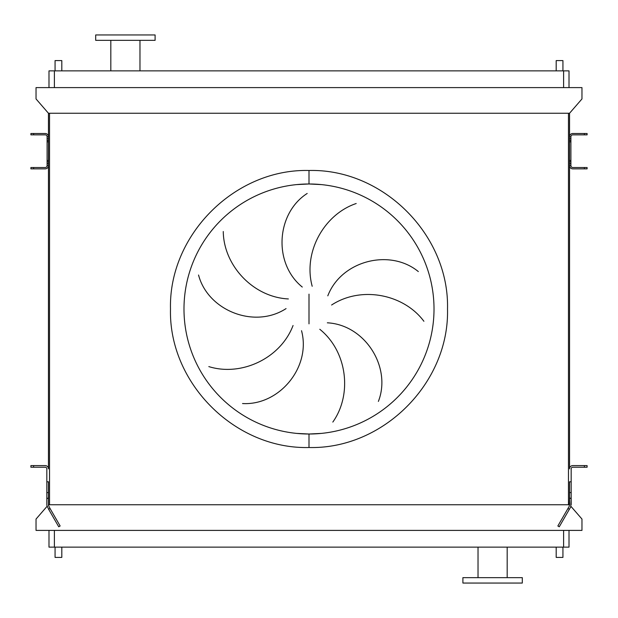 <?xml version="1.0" encoding="UTF-8"?>
<svg xmlns="http://www.w3.org/2000/svg" width="618" height="618" viewBox="0 0 618 618"><rect width="100%" height="100%" fill="white"/><g stroke="black" fill="none" stroke-linecap="round" stroke-linejoin="round"><path stroke-width="0.93" d="M296.748 433.411L309 434.014A125.014 125.014 0 0 0 434.014 309A125.014 125.014 0 0 0 309 183.986L296.748 184.589M309 183.986A125.014 125.014 0 0 0 183.986 309A125.014 125.014 0 0 0 309 434.014A125.014 125.014 0 0 0 434.014 309A125.014 125.014 0 0 0 309 183.986L321.252 184.589L309 183.986L309 170.491C383.013 168.583 449.417 234.987 447.509 309C449.417 383.013 383.013 449.417 309 447.509C234.987 449.417 168.583 383.013 170.491 309C168.583 234.987 234.987 168.583 309 170.491M309 434.014L321.252 433.411L309 434.014L309 447.509M223.268 231.518C223.631 265.369 253.032 297.204 288.374 298.942M286.057 308.598C254.361 329.201 207.802 310.514 198.548 275.01M208.814 366.598C241.128 376.71 280.487 358.587 293.056 325.508M301.53 330.7C311.333 367.208 279.174 405.709 242.542 403.539M302.287 287.053C272.901 263.276 276.285 213.225 307.192 193.457M61.815 70.861L61.815 60.603L55.064 60.603L55.064 70.861M562.936 70.861L562.936 60.603L556.185 60.603L556.185 70.861M61.815 547.139L61.815 557.397L55.064 557.397L55.064 547.139M556.185 547.139L556.185 557.397L562.936 557.397L562.936 547.139M110.823 40.348L110.823 70.861M139.977 40.348L139.977 70.861M155.103 34.948L95.697 34.948L95.697 40.348L155.103 40.348L155.103 34.948M492.6 583.052L522.303 583.052L522.303 577.652L462.897 577.652L462.897 583.052L492.6 583.052M569.008 530.399L569.008 547.139L48.992 547.139L48.992 530.399M356.2 203.515C324.11 214.33 302.92 252.129 312.19 286.273M327.803 295.837C341.329 260.541 389.981 248.289 418.332 271.58M423.902 321.29C403.709 294.122 361.213 285.64 331.603 305.014M332.816 422.079C352.422 394.477 347.347 351.433 319.776 329.263M327.331 322.812C365.076 324.774 391.758 367.254 378.378 401.414M47.022 506.389L36.029 519.058L36.029 530.399L581.971 530.399L581.971 519.058L570.978 506.397M570.901 136.841L569.549 136.74A3.237 3.237 0 0 1 572.793 133.503L587.1 133.503L587.1 134.848L572.793 134.848A1.893 1.893 0 0 0 570.901 136.74L570.901 165.632A1.893 1.893 0 0 0 572.793 167.517L587.1 167.517L587.1 168.868L572.793 168.868A3.237 3.237 0 0 1 569.549 165.632L569.549 113.248L48.451 113.248L48.451 468.838A3.237 3.237 0 0 0 45.207 465.601L30.9 465.601L30.9 467.223L33.604 467.223L33.604 465.601M49.533 113.248L49.533 504.751L48.451 504.751M568.467 113.248L568.467 504.751L49.533 504.751M571.171 504.751L571.171 498.772L570.738 506.907L559.259 526.783L557.861 525.972L569.332 506.103L569.549 497.838L569.549 504.751L568.467 504.751M570.901 165.524L569.549 165.524L569.549 468.838A3.237 3.237 0 0 1 572.793 465.601L587.1 465.601L587.1 467.223L584.396 467.223L584.396 465.601M569.549 113.248L581.971 98.942L581.971 87.602L36.029 87.602L36.029 98.942L48.451 113.248M48.992 87.602L48.992 70.861L569.008 70.861L569.008 87.602M571.171 492.6L569.549 492.6L569.549 497.838L571.171 498.772L571.171 468.838A1.622 1.622 0 0 1 572.793 467.223L584.396 467.223M569.549 492.6L569.549 481.801L571.171 481.801M45.207 133.503A3.237 3.237 0 0 1 48.451 136.74L47.099 136.74A1.893 1.893 0 0 0 45.207 134.848L30.9 134.848L30.9 133.503L45.207 133.503M33.604 167.517L33.604 168.868L30.9 168.868L30.9 167.517L45.207 167.517A1.893 1.893 0 0 0 47.099 165.632L47.099 136.841M33.604 168.868L45.207 168.868A3.237 3.237 0 0 0 48.451 165.632L47.099 165.524M46.829 504.751L46.829 468.838A1.622 1.622 0 0 0 45.207 467.223L33.604 467.223M48.451 497.838L46.829 498.772L46.829 505.292L48.637 509.278L50.035 508.475L48.451 505.292L48.451 481.801L46.829 481.801M50.035 508.475L60.139 525.972L58.741 526.783L48.637 509.278M46.829 492.6L48.451 492.6M309 294.153L309 323.847M563.608 547.139L563.608 530.399M54.392 547.139L54.392 530.399M54.392 70.861L54.392 87.602M563.608 70.861L563.608 87.602M569.363 509.278L567.965 508.475M569.549 161.839L570.901 161.839M569.549 160.502L570.901 160.502M569.549 163.623L570.901 163.623M584.396 168.868L584.396 167.517M569.549 138.741L570.901 138.741M569.549 140.533L570.901 140.533M569.549 141.862L570.901 141.862M584.396 134.848L584.396 133.503M47.099 161.839L48.451 161.839M47.099 160.502L48.451 160.502M47.099 163.623L48.451 163.623M33.604 133.503L33.604 134.848M47.099 138.741L48.451 138.741M47.099 140.533L48.451 140.533M47.099 141.862L48.451 141.862M507.177 577.652L507.177 547.139M478.023 577.652L478.023 547.139"/></g></svg>

